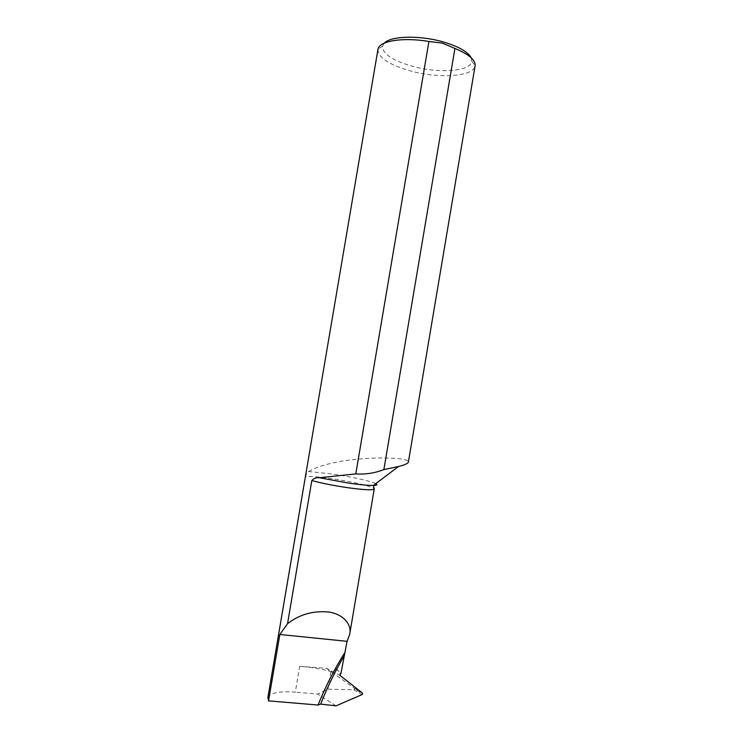 <?xml version="1.0" encoding="UTF-8"?>
<svg xmlns="http://www.w3.org/2000/svg" width="743" height="743" viewBox="0 0 743 743"><rect width="100%" height="100%" fill="white"/><g stroke="black" fill="none" stroke-linecap="round" stroke-linejoin="round"><path stroke-width="0.56" stroke-dasharray="3.71 2.79" d="M375.791 483.637C371.203 481.148 350.399 476.588 331.833 473.913L308.698 471.564C307.333 472.139 306.292 473.858 305.587 476.709C309.571 476.105 318.199 476.746 331.499 478.622C352.201 481.557 374.964 486.99 374.231 488.968M308.698 471.564C313.267 468.536 320.8 465.787 331.276 463.307C361.748 455.961 409.737 456.861 408.39 462.025M471.211 57.796L471.851 61.26C471.071 71.282 439.531 73.668 413.34 66.545C392.815 60.777 382.543 53.979 382.515 46.15L384.233 43.178M377.936 49.456C378.317 57.843 389.527 65.096 411.576 71.235C439.763 78.851 473.755 76.51 475.083 65.895M267.907 697.389L268.353 695.996C272.848 692.402 281.838 691.12 295.324 692.142L299.689 666.332C313.917 667.511 325.722 669.694 335.121 672.879L335.947 667.985L340.861 673.836M299.689 666.332L326.363 668.319L339.978 675.415M335.947 667.985L340.257 673.762M336.059 705.85L317.698 694.083L295.324 692.142M279.823 634.438L347.055 641.283M268.353 695.996L305.587 476.709M326.363 668.319L354.058 687.99L354.875 689.179L353.761 689.736L327.942 689.17L317.698 694.083M356.872 690.377L362.658 693.832M330.858 671.895L327.942 689.17M353.761 689.736L361.999 694.621M362.287 692.922L354.058 687.99M471.851 61.26L475.111 65.718M354.383 688.25L362.454 693.08M382.515 46.15L377.973 49.289"/><path stroke-width="1.11" d="M355.795 473.904L428.915 41.478L442.289 43.094L454.92 48.453C468.824 54.211 475.548 59.969 475.111 65.718L408.39 462.025C408.111 463.391 404.805 464.895 398.489 466.52L383.88 469.585C374.797 473.124 365.435 474.563 355.795 473.904L319.332 477.73L349.219 483.191C360.299 484.761 368.361 485.513 373.395 485.448C377.072 485.337 377.871 484.733 375.791 483.637M384.233 43.178C390.381 36.054 418.448 35.032 441.927 41.562C458.032 46.168 467.793 51.583 471.211 57.796M326.92 611.879C340.888 612.808 352.331 623.21 349.712 634.243L347.102 641.33L279.851 634.485L287.541 623.665C299.03 614.786 312.153 610.857 326.92 611.879M347.046 641.32L340.861 673.836L340.257 673.762L339.978 675.415L362.287 692.922L362.658 693.832L361.999 694.621L336.059 705.85L320.67 704.113L318.05 705.033L268.539 700.872L267.907 697.389L377.973 49.289C379.023 40.995 402.715 36.964 428.915 41.478M349.712 634.243L374.231 488.968C373.097 490.361 364.33 489.953 347.928 487.724C333.356 485.569 321.329 483.173 311.828 480.535L287.541 623.665M345.263 651.908C334.591 668.756 325.518 686.458 318.05 705.033M268.539 700.872L279.851 634.485M311.828 480.535C313.769 478.325 316.267 477.387 319.332 477.73M454.92 48.453L383.88 469.585M320.67 704.113C327.124 687.646 334.824 671.802 343.768 656.58M374.231 488.968L373.395 485.448L398.48 466.52"/></g></svg>
